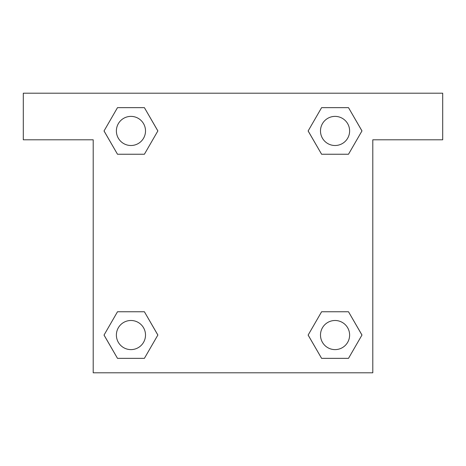 <?xml version="1.0" encoding="UTF-8"?>
<svg xmlns="http://www.w3.org/2000/svg" width="466" height="466" viewBox="0 0 466 466"><rect width="100%" height="100%" fill="white"/><g stroke="black" fill="none" stroke-linecap="round" stroke-linejoin="round"><path stroke-width="0.7" d="M330.528 154.246L348.504 154.246L321.604 154.246L308.148 130.946L321.604 107.646L348.504 107.646L361.96 130.946L348.504 154.246L321.604 154.246L330.528 154.246L321.604 154.246L308.119 130.963M117.496 154.246L144.396 154.246L117.496 154.246L104.04 130.946L117.496 107.646L144.396 107.646L157.852 130.946L144.396 154.246L117.496 154.246L104.011 130.963M135.472 311.754L117.496 311.754L144.396 311.754L157.852 335.054L144.396 358.354L117.496 358.354L104.04 335.054L117.496 311.754L144.396 311.754L135.472 311.754L144.396 311.754L157.881 335.037M348.504 311.754L321.604 311.754L348.504 311.754L361.96 335.054L348.504 358.354L321.604 358.354L308.148 335.054L321.604 311.754L348.504 311.754L361.989 335.037M442.7 93.2L23.3 93.2L23.3 139.8L93.2 139.8L93.2 372.8L372.8 372.8L372.8 139.8L442.7 139.8L442.7 93.2M144.396 107.646L117.496 107.646L144.396 107.646L157.881 130.929M117.496 358.354L144.396 358.354L117.496 358.354L104.011 335.071M321.604 358.354L348.504 358.354L321.604 358.354L308.119 335.071M348.504 107.646L321.604 107.646L348.504 107.646L361.989 130.929M349.617 335.054A14.562 14.562 0 0 0 327.773 322.443A14.562 14.562 0 0 0 327.773 347.665A14.562 14.562 0 0 0 349.617 335.054M145.508 335.054A14.562 14.562 0 0 0 123.665 322.443A14.562 14.562 0 0 0 123.665 347.665A14.562 14.562 0 0 0 145.508 335.054M349.617 130.946A14.562 14.562 0 0 0 327.773 118.335A14.562 14.562 0 0 0 327.773 143.557A14.562 14.562 0 0 0 349.617 130.946M145.508 130.946A14.562 14.562 0 0 0 123.665 118.335A14.562 14.562 0 0 0 123.665 143.557A14.562 14.562 0 0 0 145.508 130.946M321.604 311.754L330.528 311.754M144.396 154.246L135.472 154.246"/></g></svg>
